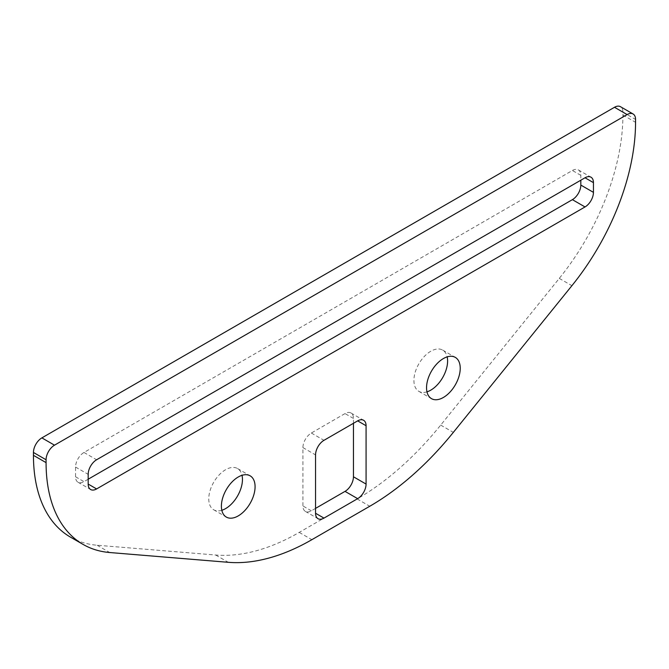 <?xml version="1.0" encoding="UTF-8"?>
<svg xmlns="http://www.w3.org/2000/svg" width="669" height="669" viewBox="0 0 669 669"><rect width="100%" height="100%" fill="white"/><g stroke="black" fill="none" stroke-linecap="round" stroke-linejoin="round"><path stroke-width="0.5" stroke-dasharray="3.35 2.51" d="M221.832 510.288A23.816 13.748 -60 0 1 213.704 509.786A23.816 13.748 -60 0 1 213.704 482.282A23.816 13.748 -60 0 1 237.52 468.534A23.816 13.748 -60 0 1 242.019 475.316M426.981 391.85A23.816 13.748 -60 0 1 418.853 391.348A23.816 13.748 -60 0 1 418.853 363.844A23.816 13.748 -60 0 1 442.669 350.088A23.816 13.748 -60 0 1 447.168 356.878M315.551 508.381L311.344 510.815A11.908 6.874 -60 0 1 305.39 511.409A11.908 6.874 -60 0 1 302.923 505.956L302.923 447.611A11.908 6.874 -60 0 1 311.344 433.027L345.028 413.576A11.908 6.874 -60 0 1 350.982 412.99A11.908 6.874 -60 0 1 353.449 418.443L353.449 423.301M88.183 479.213L83.976 481.638A11.908 6.874 -60 0 1 78.022 482.232A11.908 6.874 -60 0 1 75.555 476.78L75.555 467.054A11.908 6.874 -60 0 1 83.976 452.47L572.396 170.486A11.908 6.874 -60 0 1 578.351 169.893A11.908 6.874 -60 0 1 580.817 175.345L580.817 180.212M70.446 537.115A178.64 103.135 120 0 0 97.097 545.235L215.669 555.019A238.181 137.513 120 0 0 299.227 532.399L357.146 498.957A238.181 137.513 120 0 0 440.704 425.091L559.276 278.396A178.64 103.135 120 0 0 622.923 115.018L622.923 112.141A11.908 6.874 120 0 0 620.456 106.689M311.344 510.815L302.923 505.956M353.449 418.443L345.028 413.576M311.344 433.027L323.972 440.319M302.923 447.611L315.551 454.903M75.555 467.054L88.183 474.346M75.555 476.78L83.976 481.638M580.817 175.345L572.396 170.486M83.976 452.47L96.604 459.762M299.227 532.399L311.854 539.691M215.669 555.019L228.296 562.311M97.097 545.235L109.724 552.527M622.923 112.141L635.55 119.433M622.923 115.018L635.55 122.31M559.276 278.396L571.903 285.688M440.704 425.091L453.331 432.383M357.146 498.957L369.773 506.249M213.704 509.786L226.331 517.078M237.52 468.534L250.147 475.826M418.853 391.348L431.48 398.64M442.669 350.088L455.296 357.38M350.982 412.99L363.61 420.283M305.39 511.409L318.018 518.701M78.022 482.232L90.65 489.524M578.351 169.893L590.978 177.193"/><path stroke-width="1" d="M242.019 475.316A23.816 13.748 -60 0 1 242.454 479.43A23.816 13.748 -60 0 1 221.832 510.288M255.081 486.731A23.816 13.748 -60 0 1 244.687 510.698A23.816 13.748 -60 0 1 226.331 517.078A23.816 13.748 -60 0 1 226.331 489.574A23.816 13.748 -60 0 1 250.147 475.826A23.816 13.748 -60 0 1 255.081 486.731M447.168 356.878A23.816 13.748 -60 0 1 447.603 360.992A23.816 13.748 -60 0 1 426.981 391.85M460.23 368.284A23.816 13.748 -60 0 1 449.836 392.26A23.816 13.748 -60 0 1 431.48 398.64A23.816 13.748 -60 0 1 431.48 371.136A23.816 13.748 -60 0 1 455.296 357.38A23.816 13.748 -60 0 1 460.23 368.284M353.449 423.301L353.449 476.78A11.908 6.874 -60 0 1 345.028 491.372L315.551 508.381M357.656 498.664L323.972 518.107A11.908 6.874 -60 0 1 318.018 518.701A11.908 6.874 -60 0 1 315.551 513.248L315.551 454.903A11.908 6.874 -60 0 1 323.972 440.319L357.656 420.868A11.908 6.874 -60 0 1 363.61 420.283A11.908 6.874 -60 0 1 366.077 425.735L366.077 484.072A11.908 6.874 -60 0 1 357.656 498.664L345.028 491.372M88.183 484.072L88.183 474.346A11.908 6.874 -60 0 1 96.604 459.762L585.024 177.778A11.908 6.874 -60 0 1 590.978 177.193A11.908 6.874 -60 0 1 593.445 182.637L593.445 192.363A11.908 6.874 -60 0 1 585.024 206.947L96.604 488.939A11.908 6.874 -60 0 1 90.65 489.524A11.908 6.874 -60 0 1 88.183 484.072L96.604 488.939M580.817 180.212L580.817 185.07A11.908 6.874 -60 0 1 572.396 199.655L88.183 479.213M228.296 562.311A238.181 137.513 120 0 0 311.854 539.691L369.773 506.249A238.181 137.513 120 0 0 453.331 432.383L571.903 285.688A178.64 103.135 120 0 0 635.55 122.31L635.55 119.433A11.908 6.874 120 0 0 633.083 113.981A11.908 6.874 120 0 0 627.129 114.575L54.498 445.178A11.908 6.874 120 0 0 46.077 459.762L46.077 462.63A178.64 103.135 120 0 0 83.081 544.407A178.64 103.135 120 0 0 109.724 552.527L228.296 562.311M633.083 113.981L620.456 106.689A11.908 6.874 120 0 0 614.502 107.283L41.871 437.886A11.908 6.874 120 0 0 33.45 452.47L33.45 455.338A178.64 103.135 120 0 0 70.446 537.115L83.081 544.407M315.551 513.248L323.972 518.107M353.449 476.78L366.077 484.072M357.656 420.868L366.077 425.735M572.396 199.655L585.024 206.947M580.817 185.07L593.445 192.363M585.024 177.778L593.445 182.637M33.45 455.338L46.077 462.63M33.45 452.47L46.077 459.762M41.871 437.886L54.498 445.178M614.502 107.283L627.129 114.575"/></g></svg>
